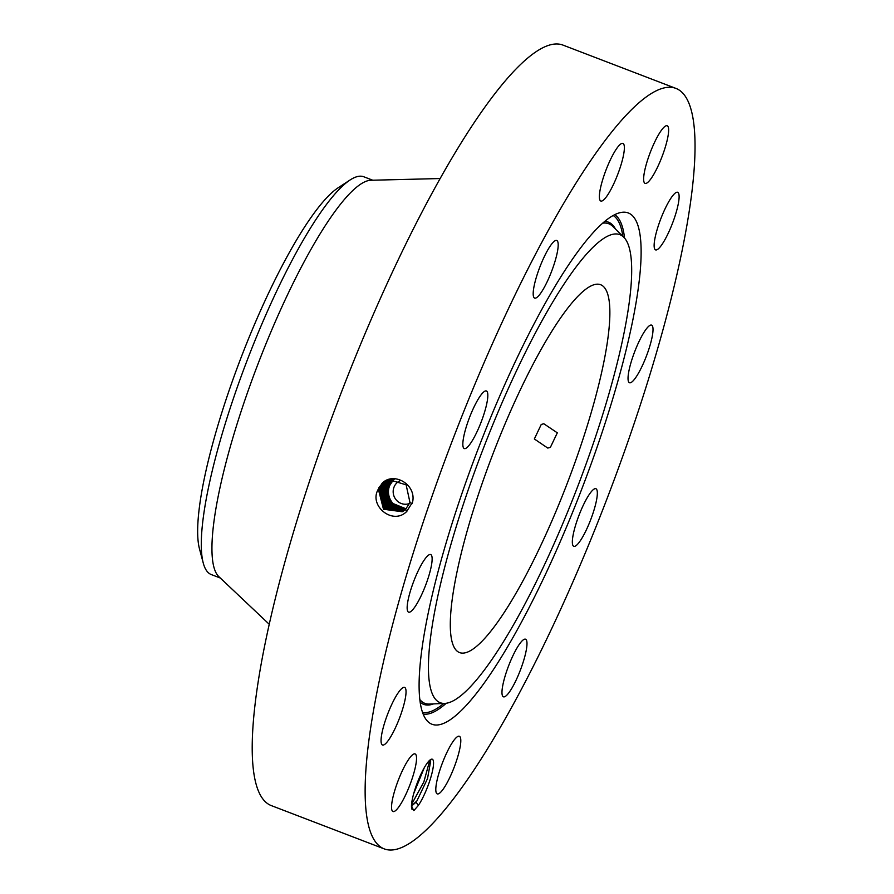 <?xml version="1.0" encoding="UTF-8"?>
<svg xmlns="http://www.w3.org/2000/svg" width="894" height="894" viewBox="0 0 894 894"><rect width="100%" height="100%" fill="white"/><g stroke="black" fill="none" stroke-linecap="round" stroke-linejoin="round"><path stroke-width="1.34" d="M406.301 508.664A16.584 15.958 68.3 0 1 392.622 502.987A16.584 15.958 68.3 0 1 394.377 479.162M409.62 503.467A12.337 11.879 68.3 0 1 396.277 499.992A12.337 11.879 68.3 0 1 400.3 480.614M388.443 486.381L389.035 486.537C387.158 492.639 388.208 498.181 392.164 503.177L406.111 508.854M603.584 363.344A196.993 39.951 111 0 0 600.6 284.705A196.993 39.951 111 0 0 526.6 376.899A196.993 39.951 111 0 0 456.588 573.948A196.993 39.951 111 0 0 459.583 652.586A196.993 39.951 111 0 0 533.573 560.393A196.993 39.951 111 0 0 603.584 363.344M389.035 486.537L393.673 479.463L388.287 486.828C386.409 492.929 387.448 498.483 391.404 503.478L405.876 509.099M393.874 479.139L388.164 486.884C386.286 492.985 387.337 498.528 391.293 503.523L405.842 509.122M220.293 578.016L211.308 574.574A213.007 43.191 -69 0 1 203.251 563.019L199.541 549.084A200.871 40.733 -69 0 1 265.149 300.44A200.871 40.733 -69 0 1 338.01 187.874L350.079 179.985A213.007 43.191 -69 0 1 363.791 176.777L372.776 180.219M543.82 423.756L541.25 424.449L534.355 438.976L547.765 448.073L550.38 447.369L557.32 432.83L543.82 423.756M547.419 558.459A250.678 50.835 111 0 0 623.632 237.089A250.678 50.835 111 0 0 512.754 378.832A250.678 50.835 111 0 0 444.877 703.399A250.678 50.835 111 0 0 547.419 558.459M387.292 487.23L393.505 479.128L387.381 487.196C385.504 493.298 386.543 498.841 390.499 503.836L405.619 509.345L390.421 503.87C386.465 498.874 385.415 493.332 387.292 487.23L386.655 487.062M350.079 179.985A213.007 43.191 -69 0 0 272.826 299.356A213.007 43.191 111 0 0 208.078 489.532A213.007 43.191 -69 0 0 203.251 563.019M440.105 178.543L370.831 180.264A213.007 43.191 111 0 0 290.852 287.857A213.007 43.191 111 0 0 218.739 493.622A213.007 43.191 111 0 0 218.874 576.675L269.239 624.269M386.42 487.588L390.868 480.86L393.181 479.128L390.924 480.838L386.476 487.554C384.588 493.656 385.638 499.21 389.594 504.194L405.373 509.569L389.549 504.216C385.593 499.221 384.543 493.678 386.42 487.588L385.739 487.398M392.891 479.139L390.007 481.195L385.549 487.912L389.024 504.987L405.083 509.815L389.002 504.998L385.526 487.923L384.755 487.711M675.853 88.372L562.929 45.08A407.262 82.583 111 0 0 409.955 235.681A407.262 82.583 111 0 0 265.216 643.054A407.262 82.583 111 0 0 271.385 805.628L384.319 848.92A407.262 82.583 111 0 0 537.294 658.319A407.262 82.583 111 0 0 682.033 250.946A407.262 82.583 111 0 0 675.853 88.372A407.262 82.583 111 0 0 522.878 278.962A407.262 82.583 111 0 0 378.14 686.346A407.262 82.583 111 0 0 384.319 848.92M549.017 566.751A273.821 55.529 111 0 0 623.163 212.202A273.821 55.529 111 0 0 511.156 370.529A273.821 55.529 111 0 0 427.902 721.592A273.821 55.529 111 0 0 549.017 566.751M392.879 479.139L389.985 481.195L385.526 487.923M377.648 490.404L377.637 490.437C369.568 506.596 393.17 525.259 406.602 511.569L412.547 502.249C416.772 484.514 393.718 471.272 382.151 483.241L377.648 490.404L382.33 483.363L389.058 479.698L382.308 483.363L378.777 487.833M616.726 148.482A30.854 6.258 111 0 0 602.657 179.783A30.854 6.258 111 0 0 600.824 201.027A30.854 6.258 111 0 0 607.015 195.942A30.854 6.258 111 0 0 621.084 164.652A30.854 6.258 111 0 0 622.917 143.409A30.854 6.258 111 0 0 616.726 148.482M547.24 281.588A30.854 6.258 111 0 0 556.738 240.475A30.854 6.258 111 0 0 544.144 256.98A30.854 6.258 111 0 0 534.646 298.093A30.854 6.258 111 0 0 547.24 281.588M482.872 417.353A30.854 6.258 111 0 0 486.381 390.969A30.854 6.258 111 0 0 467.797 422.191A30.854 6.258 111 0 0 464.288 448.576A30.854 6.258 111 0 0 482.872 417.353M431.154 566.863A30.854 6.258 111 0 0 430.684 554.548A30.854 6.258 111 0 0 419.096 568.986A30.854 6.258 111 0 0 408.133 599.852A30.854 6.258 111 0 0 408.603 612.166A30.854 6.258 111 0 0 420.191 597.728A30.854 6.258 111 0 0 431.154 566.863M405.943 690.056A30.854 6.258 111 0 0 404.591 687.397A30.854 6.258 111 0 0 389.795 708.808A30.854 6.258 111 0 0 381.157 742.344A30.854 6.258 111 0 0 382.509 745.015A30.854 6.258 111 0 0 397.305 723.592A30.854 6.258 111 0 0 405.943 690.056M414 753.921A30.854 6.258 111 0 0 397.327 782.809A30.854 6.258 111 0 0 392.991 811.529A30.854 6.258 111 0 0 394.075 811.506A30.854 6.258 111 0 0 410.748 782.63A30.854 6.258 111 0 0 415.084 753.91A30.854 6.258 111 0 0 414 753.921M453.157 741.349A30.854 6.258 111 0 0 439.088 772.639A30.854 6.258 111 0 0 437.255 793.883A30.854 6.258 111 0 0 443.446 788.799A30.854 6.258 111 0 0 457.516 757.509A30.854 6.258 111 0 0 459.348 736.265A30.854 6.258 111 0 0 453.157 741.349M512.933 655.704A30.854 6.258 111 0 0 503.434 696.817A30.854 6.258 111 0 0 516.028 680.312A30.854 6.258 111 0 0 525.527 639.199A30.854 6.258 111 0 0 512.933 655.704M577.3 519.939A30.854 6.258 111 0 0 573.792 546.323A30.854 6.258 111 0 0 592.376 515.1A30.854 6.258 111 0 0 595.885 488.705A30.854 6.258 111 0 0 577.3 519.939M629.018 370.429A30.854 6.258 111 0 0 629.488 382.744A30.854 6.258 111 0 0 641.076 368.306A30.854 6.258 111 0 0 652.039 337.44A30.854 6.258 111 0 0 651.57 325.125A30.854 6.258 111 0 0 639.981 339.564A30.854 6.258 111 0 0 629.018 370.429M654.229 247.236A30.854 6.258 111 0 0 655.581 249.895A30.854 6.258 111 0 0 670.377 228.484A30.854 6.258 111 0 0 679.015 194.937A30.854 6.258 111 0 0 677.663 192.277A30.854 6.258 111 0 0 662.867 213.7A30.854 6.258 111 0 0 654.229 247.236M646.172 183.371A30.854 6.258 111 0 0 662.845 154.483A30.854 6.258 111 0 0 667.181 125.763A30.854 6.258 111 0 0 666.097 125.775A30.854 6.258 111 0 0 649.424 154.662A30.854 6.258 111 0 0 645.088 183.382A30.854 6.258 111 0 0 646.172 183.371M414.101 810.333L418.303 805.494A27.256 5.532 111 0 0 431.411 775.344A27.256 5.532 111 0 0 430.986 759.352A27.256 5.532 111 0 0 426.796 763.699A27.256 5.532 111 0 0 415.207 788.687A27.256 5.532 111 0 0 411.877 809.115L414.101 810.333M392.388 479.162L389.046 481.464L384.565 488.225L388.231 505.602L404.703 510.139L388.208 505.613L384.543 488.236L383.761 488.023M402.289 511.737L383.504 509.222L378.631 490.124L383.291 483.095L389.505 479.586L383.269 483.095L378.598 490.135L383.481 509.234L402.278 511.748L405.44 509.502L409.977 502.506L406.122 484.827L389.035 479.698M418.303 805.494L416.101 802.119A24.294 4.928 111 0 0 416.917 800.89L427.522 778.607L430.718 760.85L429.902 760.079M392.377 479.162L389.024 481.475L384.543 488.236M413.643 810.5L411.609 806.03L416.101 802.119M416.917 800.89L411.43 806.03M383.548 488.56L388.063 481.743L391.885 479.195L388.085 481.732L383.571 488.537L387.437 506.205L404.311 510.44L387.415 506.227L383.548 488.56L382.777 488.336M424.102 768.035L413.855 793.079M424.281 767.722L413.754 793.459M383.917 482.559L379.592 489.811L384.252 508.63L402.702 511.513M384.23 482.827L389.963 479.486L384.252 482.816L379.615 489.8L384.275 508.619L402.713 511.502M382.554 488.873L387.102 482.011L391.404 479.251L387.102 482.011L382.587 488.862L386.621 506.797L403.92 510.731L386.599 506.809L382.554 488.873L381.783 488.66M403.116 511.256L385.057 508.004L380.609 489.487L385.202 482.548L390.432 479.385L385.202 482.548L380.576 489.499L385.035 508.027L403.105 511.267M403.518 510.999L385.839 507.401L381.593 489.174L386.141 482.279L390.913 479.307L386.163 482.279L381.593 489.174L385.817 507.423L403.518 511.01M411.542 804.455L423.868 781.881L429.824 760.135M388.164 486.884L387.549 486.716M602.59 223.198A256.824 52.087 -69 0 1 612.681 226.316L623.632 237.089M444.877 703.399L429.533 704.081A256.824 52.087 -69 0 1 419.934 699.667M604.623 221.433A258.187 52.355 -69 0 1 615.53 229.121M433.523 703.902A258.187 52.355 -69 0 1 420.281 702.338M613.128 215.476A266.311 54.009 -69 0 1 622.839 236.307M443.77 703.455A266.311 54.009 -69 0 1 422.627 712.451M614.681 214.661A267.675 54.277 -69 0 1 624.537 238.061M446.207 703.276A267.675 54.277 -69 0 1 423.231 714.094M409.977 502.506L412.134 503.657M405.451 509.502L406.859 511.781M378.598 490.135L377.827 489.912M379.592 489.811L378.821 489.599M380.576 489.499L379.805 489.286M381.57 489.186L380.799 488.973"/></g></svg>

